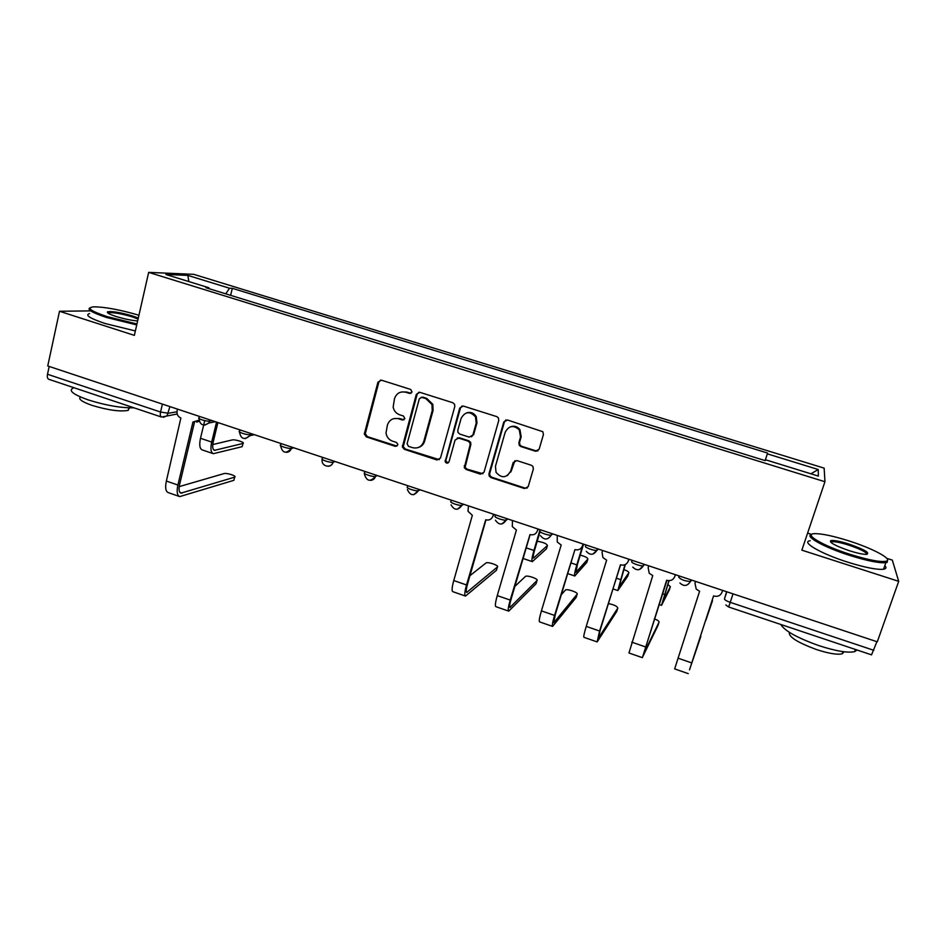 <?xml version="1.0" encoding="UTF-8"?>
<svg xmlns="http://www.w3.org/2000/svg" width="946" height="946" viewBox="0 0 946 946"><rect width="100%" height="100%" fill="white"/><g stroke="black" fill="none" stroke-linecap="round" stroke-linejoin="round"><path stroke-width="1.42" d="M412.054 392.046L410.659 389.421L381.427 380.186L377.927 382.184L364.305 434.06L366.362 436.91L395.274 446.346L397.722 444.998L397.769 444.1L396.339 442.397L392.578 441.179C388.865 439.76 386.666 437.028 386.003 432.972L387.411 425.038C389.409 419.717 393.146 417.635 398.621 418.782L402.393 420L404.864 418.629L403.469 416.015L399.697 414.809C396.138 413.497 393.962 410.919 393.158 407.087L394.506 398.597C396.516 393.217 400.276 391.1 405.775 392.235L409.571 393.441L412.054 392.046M535.412 451.207L539.137 449.232L543.43 434.533L542.85 431.707L507.458 419.989L503.78 421.987L488.964 473.816L489.165 475.992L490.974 477.6L524.51 488.55L528.211 486.611L533.343 469.05L532.941 466.473L531.309 465.243L516.847 460.584L513.158 462.547L510.639 471.238C506.429 478.144 501.569 478.51 496.059 472.338L495.444 466.307L505.223 432.168C508.877 425.582 513.56 424.825 519.283 429.898L520.525 437.04L518.869 442.763L519.283 445.353L520.903 446.571L535.412 451.207L538.014 450.816M824.936 481.727L801.853 550.158L898.7 581.329L877.285 641.826L47.749 365.972L59.503 311.269L134.367 335.369L148.664 272.365L824.936 481.727L824.143 468.14L193.824 274.352L148.664 272.365M454.801 406.496L454.6 404.32L452.803 402.724L419.87 392.33L416.323 394.328L402.346 446.95L404.38 449.326L436.934 459.957L440.493 458.018L454.801 406.496M463.339 406.059L496.756 416.607L498.388 417.848L498.779 420.414L484.033 472.208L480.402 474.147L466.212 469.512L464.32 467.726L470.091 444.892L469.902 442.74L468.081 441.12L458.68 438.093L455.073 440.056L449.031 461.731C447.789 463.623 446.5 463.623 445.164 461.719L459.721 408.057L463.339 406.059M898.7 581.329L892.315 560.115L886.792 558.365M811.715 534.431L807.6 533.118M876.895 641.695L871.538 654.857L728.657 607.001L730.229 602.354L873.844 650.328M161.328 416.985L48.885 379.322C47.477 378.743 47.016 377.052 47.513 374.261L160.56 412.03L168.364 413.26L176.961 411.782M49.192 366.445L47.513 374.261M90.177 310.891L59.503 311.269M510.982 471.806L510.308 472.184M209.09 288.684L208.889 287.761L165.869 274.47L187.816 275.392L229.535 288.234L225.727 293.828M767.596 453.063L765.137 460.584L767.596 453.063L232.314 288.305L229.535 288.234M767.348 453.855L818.219 469.523L818.373 476.098L765.515 459.768L765.231 460.619L765.515 459.768M208.889 287.761L205.885 287.69L765.255 460.631M230.623 295.341L232.314 288.305M464.273 467.596L465.432 467.974M187.816 275.392L188.857 281.565M810.935 473.792L818.219 469.523M411.025 393.323L406.685 392.034L401.695 391.94M394.056 418.558L399.531 418.534L403.954 419.835M380.611 380.067L378.885 382.007L365.286 433.776L367.344 436.614L396.93 446.122M418.865 392.212L417.198 394.127L403.256 446.63L405.278 449.007L439.287 459.673M421.833 397.32L419.338 398.715L407.099 443.745L408.483 446.346L412.468 447.647C417.955 448.842 421.727 446.772 423.784 441.439L432.239 410.611L431.979 404.545L425.854 398.597L421.23 397.225M418.688 447.387C421.691 446.358 423.678 444.277 424.636 441.132L423.784 441.439M422.696 397.107L426.717 398.384L432.819 404.32L433.091 410.363L424.636 441.132M457.214 438.022L459.46 437.797L468.849 440.812L470.67 442.432L470.848 444.573L465.101 467.359L466.981 469.133L482.957 473.757M462.074 405.952L460.513 407.821L445.944 460.111L445.98 461.364L448.309 462.795M476.216 423.11L475.483 416.831C469.937 410.931 465.16 411.415 461.14 418.309L457.793 430.312L457.947 432.393L459.791 434.084L469.204 437.099L472.834 435.136L476.216 423.11L476.973 422.838L476.24 416.583C473.851 412.929 470.647 411.699 466.603 412.87M471.498 436.863L472.834 435.136M476.973 422.838L473.591 434.841M510.107 426.918C513.962 425.452 517.249 426.339 519.945 429.614L521.187 436.733L519.531 442.444L519.945 445.022L521.553 446.252L536.039 450.875M507.375 475.625L510.639 471.238M514.931 460.619L511.325 470.86M505.897 419.929L504.466 421.727L489.697 473.438L489.886 475.602L491.695 477.21L525.16 488.124L527.324 487.994M242.377 445.921L242.98 443.461C245.712 442.61 234.975 439.133 232.16 439.949L212.755 444.561M204.738 420.627L200.493 438.294C199.109 444.951 199.701 448.83 202.255 449.929L213.004 453.572M216.539 422.105L211.703 442.066C210.296 448.723 210.852 452.602 213.358 453.69L242.01 446.701M242.791 443.508L214.482 450.343C212.625 449.527 212.211 446.642 213.264 441.699L217.899 422.555M234.076 479.504L234.655 477.162C237.422 476.134 226.744 472.633 223.906 473.615L179.196 486.634M177.517 409.121L177.103 410.871C176.63 414.277 177.883 416.654 180.875 418.014L166.366 481.053C165.006 487.663 165.656 491.518 168.305 492.63L179.326 496.461M199.168 421.313L196.614 422.093M234.466 477.222L180.958 493.138C179.019 492.334 178.569 489.472 179.598 484.553L194.438 422.401M198.92 420.225L192.937 422.034L177.895 485.038C176.524 491.66 177.127 495.515 179.728 496.603L233.686 480.379M138.944 315.231C119.894 309.709 104.793 306.906 93.654 306.823C86.145 307.746 90.615 310.998 107.052 316.603L136.957 323.958M136.744 324.916L106.425 317.442C92.069 312.641 86.618 309.425 90.059 307.793M137.643 320.954C131.376 320.446 124.115 318.932 115.861 316.413C109.121 314.178 106.378 312.629 107.631 311.778C112.349 311.104 120.745 312.523 132.854 316.059L138.305 318.057M138.069 319.05L132.263 316.863C121.845 313.788 114.04 312.381 108.861 312.641L107.95 313.079M133.93 407.809C121.123 408.069 105.857 405.432 88.12 399.874C73.055 394.47 68.1 390.532 73.244 388.061M96.066 395.121L83.91 391.053M129.401 407.868L128.207 410.363C120.154 411.877 108.057 410.197 91.904 405.337C81.794 401.731 77.998 398.952 80.528 397.001M135.373 330.946L105.077 323.508C89.775 318.341 84.62 315.006 89.61 313.516M850.17 554.38C869.149 560.233 881.305 562.468 886.627 561.096C892.681 558.932 871.692 548.006 848.231 540.686C833.544 536.11 822.594 533.757 815.393 533.65C802.161 533.367 821.755 545.44 850.17 554.38M887.561 559.701L887.242 562.326L885.858 562.693C879.201 563.26 867.21 560.86 849.875 555.468C823.812 547.249 803.722 535.933 811.656 534.478M849.662 550.82C835.756 546.019 829.429 542.637 830.647 540.674C833.355 540 839.362 541.1 848.692 543.974C864.81 549.626 870.651 553.091 866.217 554.391C862.598 554.332 857.088 553.138 849.662 550.82M867.021 554.344C866.37 552.086 860.162 548.976 848.42 545.002C840.497 542.555 834.987 541.455 831.889 541.715L830.813 542.295M857.064 650.008L854.628 651.652C847.746 653.118 835.803 651.096 818.775 645.598C797.242 637.864 784.565 630.816 780.757 624.455M829.134 640.655L813.525 635.428M844.08 651.782L842.188 653.816C837.222 654.916 828.637 653.497 816.433 649.535C797.336 642.44 788.314 636.705 789.378 632.33M884.829 565.637C886.639 567.576 886.225 568.783 883.552 569.255C876.883 569.894 864.892 567.517 847.581 562.125C820.56 553.576 800.47 541.739 810.237 540.71M546.563 548.455L547.438 545.511C546.658 543.619 543.252 542.212 537.21 541.278M540.071 529.689L533.922 550.454C531.971 557.348 531.439 561.061 532.338 561.628L546.457 548.822M547.438 545.511L533.509 558.081C532.835 557.655 533.237 554.888 534.691 549.78L539.752 532.693M586.934 562.09L587.856 559.039C587.797 557.773 585.255 556.473 580.229 555.125M582.665 545.629L576.824 564.892C574.79 571.81 574.104 575.499 574.778 575.996L586.839 562.373M587.856 559.039L575.96 572.413L577.474 564.171L583.552 544.151M627.848 575.901L628.83 572.756C628.984 571.892 627.293 570.828 623.757 569.539M624.963 564.703L617.833 590.564L627.789 576.102M628.83 572.756L619.015 586.958L625.318 564.549M669.319 589.926L670.359 586.662L667.841 584.486M668.893 580.667L661.526 605.345L669.295 590.02M670.359 586.662L662.708 601.715L669.058 580.667M712.468 600.757L705.846 620.34L712.362 600.284M496.638 569.729L497.43 566.973C499.429 565.637 488.42 561.688 486.09 562.894L469.925 575.7M468.436 505.874L468.022 511.278L472.338 515.345L453.761 580.537C451.916 587.348 451.62 591.061 452.874 591.688L465.302 596.015M494.167 514.423L492.972 516.019C491.636 519.342 489.212 520.607 485.7 519.803L466.52 584.959C464.663 591.77 464.32 595.483 465.491 596.086L496.484 570.237M497.43 566.973L466.733 592.433C465.858 591.983 466.118 589.228 467.501 584.167L485.96 519.886M493.493 514.198L492.972 516.019M536.169 583.351L537.021 580.489C538.794 579.094 527.88 575.121 525.562 576.315L514.861 586.402M512.495 520.525L512.294 526.579L516.421 530.067L497.265 595.602C495.349 602.436 494.9 606.126 495.917 606.682L508.581 611.081M538.475 529.157L537.399 530.801C536.027 534.147 533.556 535.412 529.985 534.596L510.213 600.083C508.274 606.93 507.777 610.608 508.735 611.14L536.051 583.765M537.021 580.489L509.977 607.45C509.267 607.06 509.634 604.317 511.077 599.244L530.115 534.632M537.931 528.98L537.399 530.801M576.244 597.151L577.143 594.183C578.704 592.728 567.848 588.743 565.566 589.914L561.297 594.703M557.229 535.401L557.253 541.999L561.179 545.014L541.419 610.88C539.421 617.75 538.818 621.416 539.61 621.889L552.488 626.37M583.469 544.116L582.5 545.818C581.081 549.177 578.574 550.442 574.943 549.602L555.302 614.545L553.765 622.669M574.943 549.602L554.569 615.432C552.547 622.302 551.896 625.968 552.606 626.418L576.149 597.47M583.055 543.985L582.5 545.818M577.143 594.183L553.848 622.705M616.851 611.151L617.821 608.065C617.206 606.22 614.072 604.731 608.42 603.595M602.637 550.501L602.07 552.334L602.898 557.549L606.623 560.186L586.236 626.394C584.167 633.3 583.398 636.93 583.942 637.32L597.068 641.885M629.137 559.311L628.286 561.061C626.843 564.431 624.277 565.696 620.588 564.845L599.587 631.017L597.151 641.92L616.792 611.364M617.821 608.065L598.392 638.172L600.202 630.071L620.446 564.797M628.865 559.216L628.286 561.061M658.026 625.341L659.055 622.137C659.161 621.226 657.612 620.127 654.372 618.838M648.755 565.826L648.164 567.683L649.216 573.252L652.752 575.594L628.96 652.988L642.31 657.636L657.99 625.46M675.515 574.73L674.782 576.54C673.304 579.933 670.69 581.199 666.942 580.324L642.358 657.659M659.055 622.137L643.599 653.875L666.646 580.229M675.373 574.683L674.782 576.54M700.844 636.398L689.504 669.827L713.58 595.897L700.608 635.677M695.582 581.4L694.979 583.256L696.232 589.133L699.602 591.238L674.652 668.893L688.25 673.635M713.556 595.897L714.017 596.051C717.825 596.926 720.485 595.673 722.011 592.255L722.614 590.399M726.634 591.735L724.459 598.913C724.577 599.87 726.504 601.006 730.229 602.354L733.032 593.863M726.8 591.782L724.459 598.913M169.925 406.603L167.04 415.779L163.492 417.304M691.254 579.969L690.852 581.211L691.384 580.004M679.098 575.925L678.696 577.166C680.943 579.662 684.857 581.104 690.414 581.494L690.852 581.211M644.108 564.289L643.718 565.531L644.451 564.395M632.129 560.304L631.751 561.546C630.485 562.764 640.974 566.595 643.304 565.767L639.461 569.504M597.683 548.846L597.304 550.087L598.227 549.035M551.967 533.65L551.601 534.868L552.712 533.887M506.95 518.668L506.595 519.898L507.872 518.987M462.594 503.922L462.251 505.14L463.717 504.301M418.912 489.401L418.581 490.607L420.213 489.827M375.881 475.093L375.562 476.287L377.348 475.578M333.477 460.986L333.169 462.18L335.12 461.53M291.699 447.091L291.392 448.286L293.497 447.695M250.513 433.398L250.229 434.581L252.476 434.048M209.929 419.906L209.645 421.076L212.046 420.603M199.44 416.417L199.133 417.694C196.224 418.392 206.772 421.786 209.645 421.076L208.77 423.039L204.726 425.144M239.953 429.886L239.645 431.128C236.654 431.837 247.485 435.373 250.229 434.581L249.803 435.751L245.286 438.66M281.045 443.556L280.749 444.762C277.675 445.483 288.802 449.173 291.392 448.286L291.333 448.499C290.493 450.887 288.873 452.176 286.449 452.365M322.397 458.597C319.441 459.366 330.556 463.102 333.11 462.204L333.169 462.18C332.377 464.675 330.733 466.035 328.227 466.272M364.624 472.657C361.916 473.485 372.901 477.233 375.432 476.335L375.562 476.287C374.77 478.747 373.126 480.107 370.643 480.379M407.49 486.918C405.018 487.805 415.885 491.565 418.392 490.678L413.709 494.699M450.994 501.392C448.771 502.35 459.531 506.122 462.003 505.247L457.438 509.232M495.16 516.09C493.173 517.107 503.851 520.891 506.287 520.028L501.865 523.978M539.989 531.013C538.25 532.09 548.846 535.897 551.258 535.046L551.601 534.868M585.515 546.161C584.013 547.308 594.549 551.128 596.914 550.288L592.846 554.108M162.405 404.096L160.56 412.03C159.992 414.856 160.312 416.536 161.494 417.044L177.186 413.993M406.685 392.034L405.775 392.235M403.303 419.74L402.393 420M399.531 418.534L398.621 418.782M396.197 446.039L395.274 446.346M367.344 436.614L366.362 436.91M365.381 432.925L364.399 433.221M378.885 382.007L377.927 382.184M410.469 393.24L409.571 393.441M437.773 459.602L436.934 459.957M405.278 449.007L404.38 449.326M403.303 445.294L402.405 445.601M417.198 394.127L416.323 394.328M433.091 410.363L432.239 410.611M426.717 398.384L425.854 398.597M481.136 473.757L480.402 474.147M466.981 469.133L466.212 469.512M464.994 465.385L464.214 465.751M470.848 444.573L470.091 444.892M468.849 440.812L468.081 441.12M459.46 437.797L458.68 438.093M445.944 460.111L445.128 460.454M460.513 407.821L459.721 408.057M521.553 446.252L520.903 446.571M519.531 442.444L518.869 442.763M521.187 436.733L520.525 437.04M513.832 462.18L513.158 462.547M525.16 488.124L524.51 488.55M491.695 477.21L490.974 477.6M489.697 473.438L488.964 473.816M504.466 421.727L503.78 421.987M200.493 438.294L211.703 442.066M213.548 449.717L215.345 450.32M177.895 485.038L166.366 481.053M182.058 493.091L179.835 492.31M526.213 547.864L533.922 550.454M533.213 557.655L533.899 557.88M570.923 562.905L576.824 564.892M616.295 578.172L620.351 579.531M662.377 593.674L664.53 594.395M466.52 584.959L453.761 580.537M467.324 592.172L466.283 591.818M510.213 600.083L497.265 595.602M510.485 607.166L509.634 606.871M554.569 615.432L541.419 610.88M554.273 622.373L553.623 622.149M599.587 631.017L586.236 626.394M645.302 646.839L631.751 642.157M691.715 662.91L677.951 658.144M198.956 418.439C199.937 425.038 203.213 426.575 208.77 423.039L215.369 421.715M333.43 460.974L333.11 462.204C331.159 469.039 320.647 466.307 322.231 459.389M375.775 475.058L375.432 476.335C370.501 482.153 366.835 481.467 364.423 474.265M418.759 489.342L418.392 490.678C413.981 496.307 410.304 495.917 407.359 489.484M462.393 503.863L462.003 505.247C458.018 510.674 454.352 510.521 451.029 504.797M506.701 518.597L506.287 520.028C502.622 525.267 499.003 525.326 495.42 520.194M551.695 533.556L551.258 535.046C547.84 540.107 544.257 540.32 540.509 535.684M597.387 548.751L596.914 550.288C593.698 555.196 590.15 555.539 586.284 551.305M643.8 564.183L643.304 565.767C640.217 570.556 636.705 570.982 632.744 567.08M690.947 579.863L690.414 581.494C687.446 586.165 683.946 586.674 679.914 583.02M239.456 431.896C240.804 439.015 244.245 440.304 249.803 435.751L254.344 434.675M280.548 445.542C282.346 453.205 285.94 454.186 291.333 448.499L293.816 447.801M725.842 604.991L728.645 607.001M365.286 433.776L364.305 434.06M403.256 446.63L402.346 446.95M432.819 404.32L431.979 404.545M465.101 467.359L464.32 467.726M470.67 442.432L469.902 442.74M445.98 461.364L445.164 461.719M476.24 416.583L475.483 416.831M519.945 445.022L519.283 445.353M519.945 429.614L519.283 429.898M489.886 475.602L489.165 475.992M242.188 446.642L242.98 443.461M233.875 480.308L234.655 477.162M108.282 312.807L107.631 311.778M128.786 407.844L128.207 410.363M108.861 312.641L108.672 313.54M886.627 561.096L887.242 562.326M831.262 541.881L830.647 540.674M854.628 651.652L855.409 649.453M842.957 651.628L842.188 653.816M831.889 541.715L831.487 542.874M883.552 569.255L885.858 562.693M523.079 558.495L532.208 561.581M567.683 573.595L574.683 575.96M612.973 588.909L617.773 590.541M658.948 604.47L661.479 605.334"/></g></svg>
